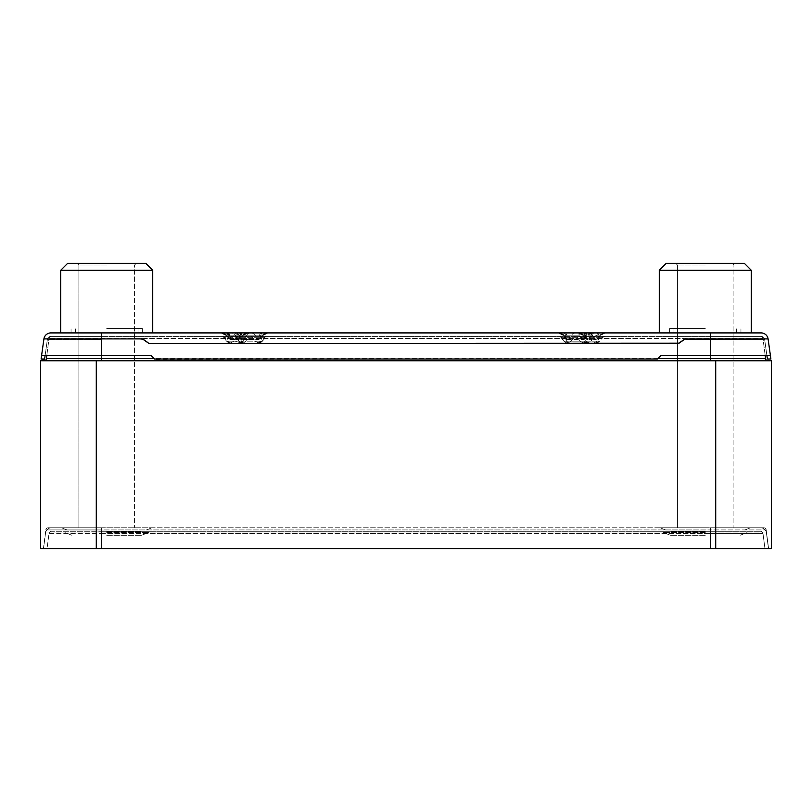 <?xml version="1.0" encoding="UTF-8"?>
<svg xmlns="http://www.w3.org/2000/svg" width="812" height="812" viewBox="0 0 812 812"><rect width="100%" height="100%" fill="white"/><g stroke="black" fill="none" stroke-linecap="round" stroke-linejoin="round"><path stroke-width="0.61" stroke-dasharray="4.06 3.04" d="M45.096 355.544L101.5 355.544L45.096 355.544L47.37 339.396A3.481 3.481 0 0 1 50.811 336.401L101.5 336.401L50.811 336.401A3.481 3.481 0 0 0 47.37 339.396L101.5 339.396L47.37 339.396L44.538 359.503L41.097 359.016L41.585 355.544L151.144 355.544L154.625 359.016L657.375 359.016L660.856 355.544L710.5 355.544L660.856 355.544L710.5 355.544L710.5 339.396L710.5 355.544L770.415 355.544L710.5 355.544L766.904 355.544L764.63 339.396L710.5 339.396L710.5 336.401L760.56 336.401L101.5 336.401L761.189 336.401L51.44 336.401L710.5 336.401L710.5 338.523L49.024 338.523L762.976 338.523L710.5 338.523L710.5 336.401L710.5 339.396L685.876 339.406C686.12 338.208 680.517 342.745 678.69 343.618L156.696 343.892C150.799 344.217 147.774 343.902 147.622 342.938C143.612 339.832 141.349 338.655 140.841 339.396L141.288 339.396C142.029 339 144.374 340.309 148.322 343.314C148.464 343.912 151.012 344.105 155.965 343.892L678.517 343.709C679.522 343.638 685.856 338.34 685.714 339.426L710.5 339.396L710.5 336.401L710.5 339.396L764.63 339.396L767.462 359.503L770.903 359.016L767.391 359.016M106.717 336.401L78.876 336.401L106.717 336.401M705.283 336.401L677.441 336.401L705.283 336.401M760.56 336.401A2.436 2.436 0 0 1 762.976 338.523A2.436 2.436 0 0 0 760.56 336.401A2.436 2.436 0 0 1 762.976 338.523L765.188 355.544L762.976 338.523A2.436 2.436 0 0 0 760.56 336.401M51.44 336.401A2.436 2.436 0 0 0 49.024 338.523A2.436 2.436 0 0 1 51.44 336.401A2.436 2.436 0 0 0 49.024 338.523L46.812 355.544L49.024 338.523M710.5 360.761L101.5 360.761L768 360.761L710.5 360.761L710.5 358.64L765.584 358.64M44 360.761L101.5 360.761L44 360.761M40.6 360.761L771.4 360.761L771.4 548.679L40.6 548.679L40.6 360.761M43.381 548.679L768.619 548.679L43.381 548.679L45.817 529.921L43.381 548.679M45.573 532.956L710.5 532.956L101.5 532.956L101.5 527.8L48.233 527.8L763.767 527.8L101.5 527.8L101.5 529.921L45.817 529.921A2.436 2.436 0 0 1 48.233 527.8A2.436 2.436 0 0 0 45.817 529.921A2.436 2.436 0 0 1 48.233 527.8A2.436 2.436 0 0 0 45.817 529.921L101.5 529.921L101.5 548.679L47.035 548.679L49.024 533.403L101.5 533.403L49.024 533.403A2.436 2.436 0 0 1 51.44 531.281L101.5 531.281L51.44 531.281A2.436 2.436 0 0 0 49.024 533.403L47.035 548.679L710.5 548.679L101.5 548.679L101.5 533.403L710.5 533.403L101.5 533.403L101.5 531.281L760.56 531.281L101.5 531.281L101.5 548.679L101.5 529.921L710.5 529.921L101.5 529.921L101.5 527.8L101.5 548.232L43.584 548.232L710.5 548.232L101.5 548.679L101.5 532.956L45.573 532.956A5.917 5.917 0 0 1 51.44 527.8A5.917 5.917 0 0 0 45.573 532.956L43.584 548.232L47.035 548.679L43.584 548.232L45.573 532.956A5.917 5.917 0 0 1 51.44 527.8M766.183 529.921A2.436 2.436 0 0 0 763.767 527.8A2.436 2.436 0 0 1 766.183 529.921L768.619 548.679L766.183 529.921L710.5 529.921L710.5 548.679L764.965 548.679L762.976 533.403L710.5 533.403L762.976 533.403A2.436 2.436 0 0 0 760.56 531.281A2.436 2.436 0 0 1 762.976 533.403L764.965 548.679L710.5 548.679L710.5 527.8L760.56 527.8L710.5 527.8L710.5 529.921L766.183 529.921A2.436 2.436 0 0 0 763.767 527.8M106.717 527.8L151.956 527.8L106.717 527.8M705.283 527.8L660.044 527.8L705.283 527.8M764.63 339.396A3.481 3.481 0 0 0 761.189 336.401A3.481 3.481 0 0 1 764.63 339.396A3.481 3.481 0 0 0 761.189 336.401A3.481 3.481 0 0 1 764.63 339.396M766.904 355.544L770.415 355.544L770.903 359.016M575.515 336.401L591.572 336.401L575.515 336.401A2.436 2.213 90 0 1 577.241 337.315L560.767 337.315L577.241 337.315L580.042 341.182L583.219 343.009L584.254 341.182L564.157 341.182L561.356 337.315A2.436 2.213 90 0 0 559.63 336.401M587.949 336.401L604.016 336.401L587.949 336.401A2.436 2.213 90 0 1 589.674 337.315L602.88 337.315L580.56 337.315L589.674 337.315L592.476 341.182L595.663 343.009L587.776 343.009L586.741 341.182L585.482 341.182L583.331 343.009L567.872 343.009L564.157 341.182L565.69 341.182L567.872 343.009L583.331 343.009L587.046 341.182L585.513 341.182L587.665 343.009L595.663 343.009L596.688 341.182L597.957 341.182L595.775 343.009L599.489 341.182L590.953 341.182L587.776 343.009L583.95 341.182L596.688 341.182L597.997 337.315A2.436 1.025 90 0 1 598.809 336.401M266.712 336.401L234.759 336.401L266.712 336.401A2.436 2.213 90 0 0 264.986 337.315L235.896 337.315L264.986 337.315L262.185 341.182L258.47 343.009L260.652 341.182L259.383 341.182L258.358 343.009L243.001 343.009L258.47 343.009L255.171 341.182L239.286 341.182L243.001 343.009L240.819 341.182L242.088 341.182L243.113 343.009L246.3 341.182L242.088 341.182L240.778 337.315A2.436 1.025 90 0 0 239.976 336.401M246.919 336.401L222.326 336.401L246.919 336.401A2.436 2.213 90 0 0 245.194 337.315L223.462 337.315L245.194 337.315L242.392 341.182L238.677 343.009L240.859 341.182L239.591 341.182L238.566 343.009L230.567 343.009L238.677 343.009L235.378 341.182L226.852 341.182L230.567 343.009L228.385 341.182L229.644 341.182L230.679 343.009L233.856 341.182L242.392 341.182L240.859 341.182L242.159 337.315A2.436 1.025 -90 0 1 242.971 336.401M705.283 332.92L659.273 332.92L705.283 332.92M761.189 332.92L50.811 332.92M106.717 332.92L152.727 332.92L106.717 332.92M575.515 332.92L591.572 332.92L575.515 332.92A5.917 5.359 90 0 1 579.697 335.143L563.487 335.143L579.697 335.143L583.219 339.528L582.508 339.01L566.624 339.01L567.872 339.528L583.331 339.528L567.872 339.528L566.624 339.01L563.812 335.143A5.917 5.359 90 0 0 559.63 332.92M587.949 332.92L604.016 332.92L587.949 332.92M222.326 332.92L246.919 332.92L222.326 332.92A5.917 5.359 -90 0 1 226.507 335.143L243.062 335.143L226.507 335.143L229.309 339.01L230.567 339.528L229.309 339.01L228.223 335.143M234.759 332.92L266.712 332.92L234.759 332.92A5.917 5.359 -90 0 1 238.951 335.143L262.855 335.143L238.951 335.143L241.753 339.01L243.001 339.528L241.753 339.01L240.667 335.143A5.917 2.497 90 0 0 238.708 332.92M583.331 339.528L584.63 339.01L587.726 335.143L592.344 332.92M566.624 339.01L568.106 339.01L567.984 339.528L568.704 339.01L568.106 339.01L566.796 335.143A5.917 2.497 -90 0 0 564.837 332.92M586.365 332.92A5.917 2.497 90 0 0 584.417 335.143L583.107 339.01L584.589 339.01L587.391 335.143A5.917 5.359 -90 0 1 591.572 332.92M595.663 339.528L594.942 339.01L595.541 339.01L595.663 339.528L586.416 339.01L587.665 339.528L597.023 339.01L595.663 339.528M598.809 332.92A5.917 2.497 90 0 0 596.85 335.143L595.541 339.01L597.023 339.01L599.835 335.143L583.28 335.143L599.835 335.143A5.917 5.359 -90 0 1 604.016 332.92M584.63 332.92A5.917 2.497 -90 0 1 586.589 335.143L587.898 339.01L586.416 339.01L583.605 335.143A5.917 5.359 90 0 0 579.423 332.92M230.567 339.528L238.677 339.528L229.268 339.01L238.566 339.528L235.044 335.143A5.917 5.359 -90 0 0 230.852 332.92M230.679 339.528L231.4 339.01L230.679 339.528M246.919 332.92A5.917 5.359 90 0 0 242.727 335.143L239.926 339.01L238.677 339.528L239.926 339.01L241.012 335.143A5.917 2.497 -90 0 1 242.971 332.92M243.001 339.528L258.47 339.528L242.94 339.528L241.712 339.01L238.616 335.143L233.998 332.92M241.753 339.01L258.358 339.528L254.836 335.143A5.917 5.359 -90 0 0 250.644 332.92M243.113 339.528L243.833 339.01L243.113 339.528M266.712 332.92A5.917 5.359 90 0 0 262.52 335.143L259.718 339.01L258.47 339.528L259.718 339.01L260.804 335.143A5.917 2.497 -90 0 1 262.763 332.92M768.081 338.908L686.16 338.908C686.069 337.944 681.948 341.152 679.106 342.989L158.543 343.405C148.048 343.273 150.89 343.791 148.271 342.796C144.313 339.792 141.988 338.492 141.298 338.908L43.919 338.908M660.856 355.544L657.375 359.503L660.856 355.544M154.625 359.016L151.144 355.544L101.5 355.544L101.5 336.401L101.5 355.544L151.144 355.544L154.625 359.503L657.375 359.016M41.097 359.016L44.609 359.016M567.984 343.009L566.949 341.182L571.161 341.182L567.984 343.009M567.872 343.009C566.634 343.04 565.294 342.431 563.863 341.182L564.157 341.182M592.344 336.401L590.436 337.315L587.35 341.182L571.161 341.182L573.972 337.315A2.436 2.213 -90 0 1 575.698 336.401M705.283 531.281L660.044 531.281L705.283 531.281M106.717 531.281L151.956 531.281L106.717 531.281M768.416 548.232L710.5 548.232L768.416 548.232L764.965 548.679L768.416 548.232L766.426 532.956A5.917 5.917 0 0 0 760.56 527.8A5.917 5.917 0 0 1 766.426 532.956L768.416 548.232M705.283 531.799L670.479 531.799L705.283 531.799M106.717 531.799L141.521 531.799L106.717 531.799M705.283 535.281L670.479 535.281L705.283 535.281M106.717 535.281L141.521 535.281L106.717 535.281M106.717 265.057L78.876 265.057L106.717 265.057M136.304 263.321L134.559 265.057L134.559 527.8L134.559 265.057L136.304 263.321L67.67 263.321L136.304 263.321L77.14 263.321L78.876 265.057L77.14 263.321M106.717 328.566L142.394 328.566L106.717 328.566M60.717 270.284L67.67 263.321L145.764 263.321L106.717 263.321L145.764 263.321L152.727 270.284L60.717 270.284L106.717 270.284L60.717 270.284L60.717 332.92M705.283 265.057L677.441 265.057L705.283 265.057M734.86 263.321L733.124 265.057L733.124 527.8L733.124 265.057L734.86 263.321L666.236 263.321L744.33 263.321L675.696 263.321L677.441 265.057L675.696 263.321M705.283 328.566L669.606 328.566L705.283 328.566M659.273 270.284L666.236 263.321L744.33 263.321L751.283 270.284L659.273 270.284L751.283 270.284L659.273 270.284L659.273 332.92M567.872 339.528L566.583 339.01L563.487 335.143M595.775 339.528L597.064 339.01L600.159 335.143M587.665 339.528L586.376 339.01L583.28 335.143M238.677 339.528L239.966 339.01L231.4 339.01L234.201 335.143A5.917 5.359 90 0 1 238.383 332.92M258.47 339.528L259.759 339.01L243.833 339.01L246.635 335.143A5.917 5.359 90 0 1 250.827 332.92M587.665 343.009L587.665 343.009C586.162 342.979 584.823 342.37 583.655 341.182L580.56 337.315L578.651 336.401M595.775 343.009L595.775 343.009C597.277 342.979 598.617 342.37 599.784 341.182L602.88 337.315L604.778 336.401M258.47 343.009L258.47 343.009C258.104 343.425 263.058 341.801 262.479 341.182L246.3 341.182L249.101 337.315A2.436 2.213 90 0 1 250.827 336.401M243.001 343.009L243.001 343.009C243.367 343.425 238.413 341.801 238.992 341.182L236.485 337.315A2.436 2.213 -90 0 0 234.759 336.401M238.677 343.009L238.677 343.009C238.312 343.425 243.265 341.801 242.686 341.182L242.392 341.182M230.567 343.009L230.567 343.009C230.923 343.425 225.969 341.801 226.558 341.182L224.051 337.315A2.436 2.213 -90 0 0 222.326 336.401M101.5 336.401L101.5 338.523L101.5 336.401M710.5 332.92L710.5 358.64L101.5 358.64L101.5 332.92M46.416 358.64L101.5 358.64L101.5 360.761M657.761 358.64L154.239 358.64M96.283 360.761L96.283 548.679M715.717 360.761L715.717 548.679M587.624 332.92A5.917 2.497 90 0 0 585.675 335.143L584.366 339.01M575.698 332.92A5.917 5.359 -90 0 0 571.506 335.143L568.704 339.01L584.589 339.01M563.579 332.92A5.917 2.497 -90 0 1 565.528 335.143L566.837 339.01M600.068 332.92A5.917 2.497 90 0 0 598.109 335.143L596.81 339.01M595.49 332.92A5.917 5.359 -90 0 0 591.298 335.143L588.497 339.01L597.023 339.01M583.371 332.92A5.917 2.497 -90 0 1 585.32 335.143L586.629 339.01M592.141 335.143L594.942 339.01L586.416 339.01M241.702 332.92A5.917 2.497 -90 0 0 239.753 335.143L238.444 339.01L239.702 339.01M229.481 335.143L230.791 339.01L229.532 339.01M239.976 332.92A5.917 2.497 90 0 1 241.925 335.143L243.235 339.01L241.976 339.01M261.494 332.92A5.917 2.497 -90 0 0 259.546 335.143L258.236 339.01L259.495 339.01M47.37 339.396A3.481 3.481 0 0 1 50.811 336.401M586.365 336.401A2.436 1.025 90 0 0 585.564 337.315L584.254 341.182L585.513 341.182L586.822 337.315A2.436 1.025 90 0 1 587.624 336.401M563.579 336.401A2.436 1.025 -90 0 1 564.381 337.315L565.69 341.182L566.949 341.182L565.649 337.315A2.436 1.025 -90 0 0 564.837 336.401M591.572 336.401A2.436 2.213 -90 0 0 589.857 337.315L587.046 341.182M579.423 336.401A2.436 2.213 90 0 1 581.148 337.315L583.655 341.182M583.371 336.401A2.436 1.025 -90 0 1 584.173 337.315L585.482 341.182L583.95 341.182M584.63 336.401A2.436 1.025 -90 0 1 585.442 337.315L586.741 341.182L590.953 341.182L593.765 337.315A2.436 2.213 -90 0 1 595.49 336.401M604.016 336.401A2.436 2.213 -90 0 0 602.291 337.315L599.784 341.182M600.068 336.401A2.436 1.025 90 0 0 599.266 337.315L597.957 341.182L599.489 341.182M262.763 336.401A2.436 1.025 -90 0 0 261.951 337.315L260.652 341.182L262.185 341.182M238.708 336.401A2.436 1.025 90 0 1 239.52 337.315L240.819 341.182L239.286 341.182M250.644 336.401A2.436 2.213 -90 0 1 252.37 337.315L255.171 341.182L259.383 341.182L260.693 337.315A2.436 1.025 -90 0 1 261.494 336.401M238.383 336.401A2.436 2.213 90 0 0 236.668 337.315L233.856 341.182L229.644 341.182L228.334 337.315A2.436 1.025 90 0 0 227.533 336.401M226.274 336.401A2.436 1.025 90 0 1 227.076 337.315L228.385 341.182L226.852 341.182M230.852 336.401A2.436 2.213 -90 0 1 232.577 337.315L235.378 341.182L239.591 341.182L240.9 337.315A2.436 1.025 -90 0 1 241.702 336.401M760.56 531.281A2.436 2.436 0 0 1 762.976 533.403M710.5 548.232L710.5 527.8L710.5 548.232M766.426 532.956L710.5 532.956L766.426 532.956A5.917 5.917 0 0 0 760.56 527.8M705.283 530.023L665.83 530.023L705.283 530.023M106.717 530.023L67.264 530.023L106.717 530.023M705.283 532.611L663.505 532.611L705.283 532.611M106.717 532.611L148.494 532.611L106.717 532.611M78.876 527.8L78.876 265.057L78.876 527.8M677.441 527.8L677.441 265.057L677.441 527.8M229.268 339.01L226.172 335.143M239.966 339.01L243.062 335.143M259.759 339.01L262.855 335.143M563.863 341.182L560.767 337.315L558.859 336.401M587.35 341.182C585.909 342.431 584.569 343.04 583.331 343.009M262.479 341.182L265.575 337.315L267.473 336.401M238.992 341.182L235.896 337.315L233.998 336.401M242.686 341.182L245.782 337.315L247.68 336.401M226.558 341.182L223.462 337.315L221.554 336.401M665.83 530.023L660.044 527.8L665.83 530.023M744.736 530.023L750.521 527.8L744.736 530.023M146.17 530.023L151.956 527.8L146.17 530.023M67.264 530.023L61.479 527.8L67.264 530.023M663.505 532.611L670.479 535.281L663.505 532.611M747.06 532.611L740.077 535.281L747.06 532.611M148.494 532.611L141.521 535.281L148.494 532.611M64.94 532.611L71.923 535.281L64.94 532.611M75.404 332.92L75.404 328.566L75.404 332.92M138.04 332.92L138.04 328.566L138.04 332.92M71.05 332.92L71.05 328.566L71.05 332.92M142.394 332.92L142.394 328.566L142.394 332.92M152.727 332.92L152.727 270.284M673.96 332.92L673.96 328.566L673.96 332.92M736.596 332.92L736.596 328.566L736.596 332.92M669.606 332.92L669.606 328.566L669.606 332.92M740.95 332.92L740.95 328.566L740.95 332.92M751.283 332.92L751.283 270.284"/><path stroke-width="1.22" d="M768 360.761A2.436 2.436 0 0 1 765.584 358.64L765.188 355.544L765.584 358.64A2.436 2.436 0 0 0 768 360.761A2.436 2.436 0 0 1 765.584 358.64L710.5 358.64L710.5 355.544L660.856 355.544L657.375 359.016L154.625 359.016L151.144 355.544L41.585 355.544L43.919 338.908L141.014 338.908C141.582 338.289 143.886 339.538 147.936 342.654C148.149 343.425 150.849 343.669 156.036 343.405L678.588 343.171C679.918 342.765 685.886 337.833 685.693 338.939L768.081 338.908A6.963 6.963 0 0 0 761.189 332.92A6.963 6.963 0 0 1 768.081 338.908L770.903 359.016L767.391 359.016L766.904 355.544M154.239 358.64L46.416 358.64L46.812 355.544L46.416 358.64A2.436 2.436 0 0 1 44 360.761A2.436 2.436 0 0 0 46.416 358.64A2.436 2.436 0 0 1 44 360.761M771.4 360.761L40.6 360.761L40.6 548.679L771.4 548.679L771.4 360.761M770.903 359.016L767.391 359.016M770.415 355.544L710.5 355.544L710.5 332.92L761.189 332.92A6.963 6.963 0 0 1 768.081 338.908L770.415 355.544M45.096 355.544L44.538 359.503L41.097 359.016L43.919 338.908A6.963 6.963 0 0 1 50.811 332.92A6.963 6.963 0 0 0 43.919 338.908A6.963 6.963 0 0 1 50.811 332.92L710.5 332.92M657.375 359.016L154.625 359.016M41.097 359.016L44.609 359.016M77.14 263.321L136.304 263.321M60.717 270.284L152.727 270.284L145.764 263.321L67.67 263.321L60.717 270.284L60.717 332.92M675.696 263.321L734.86 263.321M659.273 270.284L751.283 270.284L744.33 263.321L666.236 263.321L659.273 270.284L659.273 332.92M101.5 360.761L101.5 332.92M710.5 360.761L710.5 358.64L657.761 358.64M96.283 360.761L96.283 548.679M715.717 360.761L715.717 548.679M587.949 332.92A5.917 5.359 90 0 1 592.141 335.143M226.274 332.92A5.917 2.497 90 0 1 228.223 335.143M227.533 332.92A5.917 2.497 90 0 1 229.481 335.143M761.189 332.92A6.963 6.963 0 0 1 768.081 338.908M563.487 335.143L558.859 332.92M600.159 335.143L604.778 332.92M583.28 335.143L578.651 332.92M226.172 335.143L221.554 332.92M243.062 335.143L247.68 332.92M262.855 335.143L267.473 332.92M152.727 332.92L152.727 270.284M751.283 332.92L751.283 270.284"/></g></svg>
